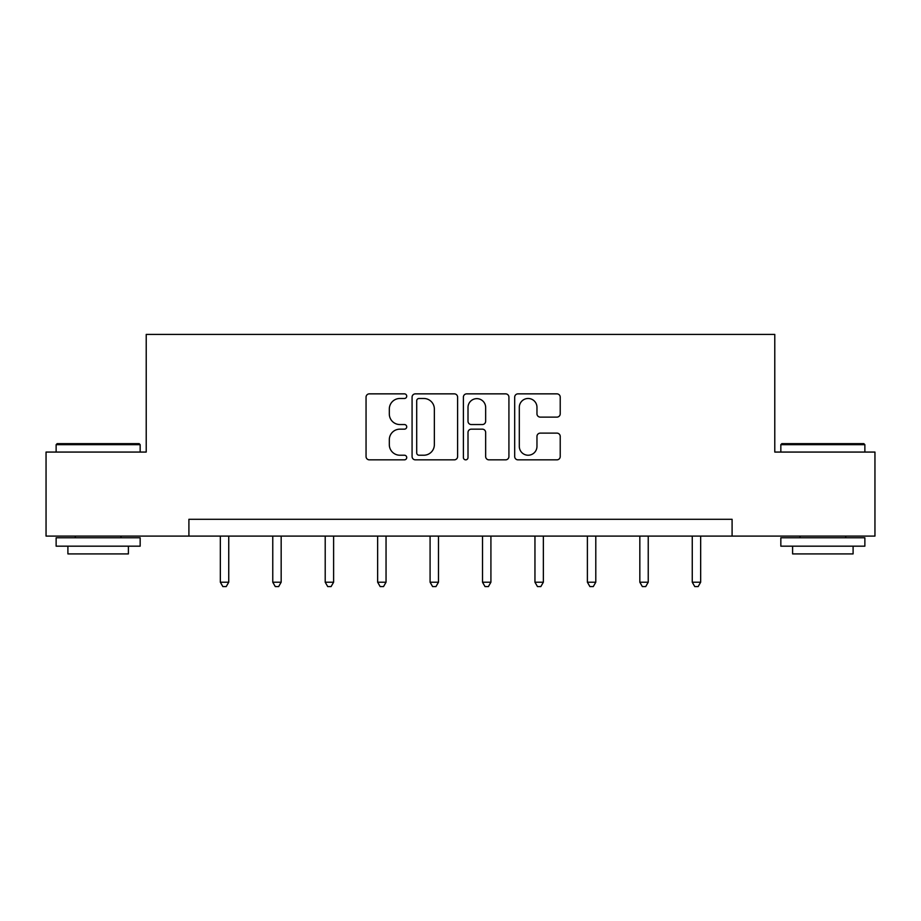 <?xml version="1.0" encoding="UTF-8"?>
<svg xmlns="http://www.w3.org/2000/svg" width="921" height="921" viewBox="0 0 921 921"><rect width="100%" height="100%" fill="white"/><g stroke="black" fill="none" stroke-linecap="round" stroke-linejoin="round"><path stroke-width="1.38" d="M406.725 396.168A2.314 2.314 0 0 0 404.411 393.854L369.356 393.854A3.304 3.304 0 0 0 366.051 397.158L366.051 456.551A3.304 3.304 0 0 0 369.356 459.844L404.411 459.844A2.314 2.314 0 0 0 406.725 457.541A2.314 2.314 0 0 0 404.411 455.227L399.875 455.227A10.557 10.557 0 0 1 389.318 444.67L389.318 439.72A10.557 10.557 0 0 1 399.875 429.163L404.411 429.163A2.314 2.314 0 0 0 406.725 426.849A2.314 2.314 0 0 0 404.411 424.546L399.875 424.546A10.557 10.557 0 0 1 389.318 413.99L389.318 409.039A10.557 10.557 0 0 1 399.875 398.482L404.411 398.482A2.314 2.314 0 0 0 406.725 396.168M556.929 417.121A3.304 3.304 0 0 0 560.221 413.817L560.221 397.158A3.304 3.304 0 0 0 556.929 393.854L517.993 393.854A3.304 3.304 0 0 0 514.689 397.158L514.689 456.551A3.304 3.304 0 0 0 517.993 459.844L556.929 459.844A3.304 3.304 0 0 0 560.221 456.551L560.221 436.416A3.304 3.304 0 0 0 556.929 433.123L540.259 433.123A3.304 3.304 0 0 0 536.966 436.416L536.966 446.397A8.83 8.83 0 0 1 528.136 455.227A8.83 8.83 0 0 1 519.306 446.397L519.306 407.301A8.83 8.83 0 0 1 528.136 398.482A8.83 8.83 0 0 1 536.966 407.301L536.966 413.817A3.304 3.304 0 0 0 540.259 417.121L556.929 417.121M188.909 536.091L46.05 536.091L46.05 452.061L146.22 452.061L146.22 334.415L774.78 334.415L774.78 452.061L874.95 452.061L874.95 536.091L732.091 536.091L732.091 519.294L188.909 519.294L188.909 536.091L732.091 536.091M457.61 397.158A3.304 3.304 0 0 0 454.318 393.854L415.383 393.854A3.304 3.304 0 0 0 412.078 397.158L412.078 456.551A3.304 3.304 0 0 0 415.383 459.844L454.318 459.844A3.304 3.304 0 0 0 457.61 456.551L457.61 397.158M466.682 393.854L505.617 393.854A3.304 3.304 0 0 1 508.922 397.158L508.922 456.551A3.304 3.304 0 0 1 505.617 459.844L488.959 459.844A3.304 3.304 0 0 1 485.655 456.551L485.655 432.467A3.304 3.304 0 0 0 482.362 429.163L471.31 429.163A3.304 3.304 0 0 0 468.006 432.467L468.006 457.541A2.314 2.314 0 0 1 465.692 459.844A2.314 2.314 0 0 1 463.39 457.541L463.39 397.158A3.304 3.304 0 0 1 466.682 393.854M419.009 398.482A2.314 2.314 0 0 0 416.706 400.785L416.706 452.913A2.314 2.314 0 0 0 419.009 455.227L423.798 455.227A10.557 10.557 0 0 0 434.355 444.67L434.355 409.039A10.557 10.557 0 0 0 423.798 398.482L419.009 398.482M485.655 407.473A8.83 8.83 0 0 0 476.836 398.643A8.83 8.83 0 0 0 468.006 407.473L468.006 421.242A3.304 3.304 0 0 0 471.31 424.546L482.362 424.546A3.304 3.304 0 0 0 485.655 421.242L485.655 407.473M220.338 536.091L220.338 582.21L228.742 582.21L228.742 536.091M228.742 582.21L226.221 586.585L222.859 586.585L220.338 582.21M57.148 443.657L139.163 443.657L140.165 444.67L56.135 444.67L57.148 443.657M98.156 546.176L56.135 546.176L56.135 537.772L140.165 537.772L140.165 546.176L98.156 546.176M128.399 546.176L128.399 553.912L67.901 553.912L67.901 546.176M781.837 443.657L863.852 443.657L864.865 444.67L780.835 444.67L781.837 443.657M822.844 546.176L780.835 546.176L780.835 537.772L864.865 537.772L864.865 546.176L822.844 546.176M853.099 546.176L853.099 553.912L792.601 553.912L792.601 546.176M272.766 536.091L272.766 582.21L281.17 582.21L281.17 536.091M281.17 582.21L278.649 586.585L275.287 586.585L272.766 582.21M325.205 536.091L325.205 582.21L333.609 582.21L333.609 536.091M333.609 582.21L331.088 586.585L327.726 586.585L325.205 582.21M377.645 536.091L377.645 582.21L386.049 582.21L386.049 536.091M386.049 582.21L383.527 586.585L380.166 586.585L377.645 582.21M430.084 536.091L430.084 582.21L438.488 582.21L438.488 536.091M438.488 582.21L435.967 586.585L432.605 586.585L430.084 582.21M482.512 536.091L482.512 582.21L490.916 582.21L490.916 536.091M490.916 582.21L488.395 586.585L485.033 586.585L482.512 582.21M534.951 536.091L534.951 582.21L543.355 582.21L543.355 536.091M543.355 582.21L540.834 586.585L537.473 586.585L534.951 582.21M587.391 536.091L587.391 582.21L595.795 582.21L595.795 536.091M595.795 582.21L593.274 586.585L589.912 586.585L587.391 582.21M639.83 536.091L639.83 582.21L648.234 582.21L648.234 536.091M648.234 582.21L645.713 586.585L642.351 586.585L639.83 582.21M692.258 536.091L692.258 582.21L700.662 582.21L700.662 536.091M700.662 582.21L698.141 586.585L694.779 586.585L692.258 582.21M56.135 452.061L56.135 444.67M75.292 537.772L75.292 536.091M121.008 537.772L121.008 536.091M140.165 452.061L140.165 444.67M780.835 452.061L780.835 444.67M799.992 537.772L799.992 536.091M845.708 537.772L845.708 536.091M864.865 452.061L864.865 444.67"/></g></svg>

